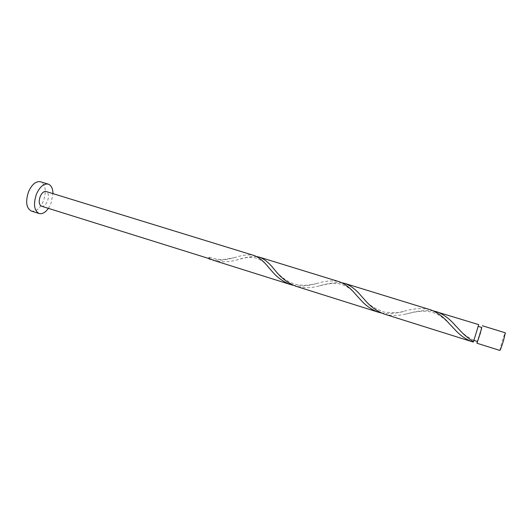 <?xml version="1.0" encoding="UTF-8"?>
<svg xmlns="http://www.w3.org/2000/svg" width="532" height="532" viewBox="0 0 532 532"><rect width="100%" height="100%" fill="white"/><g stroke="black" fill="none" stroke-linecap="round" stroke-linejoin="round"><path stroke-width="0.4" stroke-dasharray="2.66 2" d="M499.867 350.442L501.663 342.834C503.518 336.829 504.748 333.491 505.347 332.826M481.673 327.453L477.324 341.431M481.826 327.506L477.477 341.478M473.433 341.537L478.162 326.375L473.513 341.577M48.379 208.371L50.959 203.563L52.967 193.628M31.361 211.058C35.977 211.809 39.967 208.517 43.325 201.182C46.617 191.261 45.672 184.79 40.479 181.758M293.378 285.325C300.028 286.469 306.811 286.11 313.74 284.254L316.46 283.609C324.992 280.863 332.593 280.231 339.25 281.721M41.529 206.217C43.79 206.582 45.765 204.926 47.448 201.242C49.097 196.255 48.651 193.01 46.104 191.52M211.064 259.443C217.761 260.66 224.451 260.348 231.114 258.499L234.765 257.581C242.293 255.014 248.763 254.336 254.176 255.54M256.73 256.577C251.057 256.391 244.401 257.521 236.753 259.962L236.221 260.088C228.6 262.256 221.053 262.343 213.571 260.354M433.221 310.828C425.301 310.023 416.842 310.941 407.844 313.587L405.969 313.986C398.282 315.882 391.027 315.902 384.204 314.046M478.707 324.626L473.267 342.056M381.358 312.982C387.934 314.04 394.817 313.634 402.012 311.772L403.662 311.406C413.251 308.46 422.129 307.902 430.275 309.724M341.99 282.785C335.2 282.319 327.599 283.376 319.187 285.95L318.575 286.09C310.808 288.178 303.3 288.244 296.051 286.302M208.458 258.226L209.335 257.195L209.415 258.712M234.765 257.581L224.95 259.297C220.507 259.922 215.3 259.224 209.335 257.195M267.762 266.466C264.357 261.81 259.45 258.752 253.046 257.302C245.731 257.116 242.698 258.552 236.753 259.962M316.46 283.609C311.845 284.627 303.539 286.535 293.883 283.835C284.361 280.53 278.396 273.993 275.224 270.515M355.682 294.422C350.189 287.852 343.719 284.148 336.257 283.317C328.264 283.25 322.472 285.272 318.575 286.09M403.662 311.406C399.838 312.869 393.288 313.082 384.011 312.045C374.754 308.779 367.991 304.337 363.735 298.725M449.952 324.387L444.765 319.433C439.645 314.877 433.826 312.164 427.316 311.28C415.406 310.881 410.445 313.321 405.969 313.986M473.879 340.247C468.04 337.521 462.96 333.764 458.644 328.976"/><path stroke-width="0.8" d="M482.371 325.757L505.347 332.826L503.565 340.4C501.689 346.472 500.459 349.817 499.867 350.442L476.938 343.226L480.343 333.192L481.673 327.453M477.324 341.431L476.938 343.226M473.952 340.374L477.477 341.478L480.203 333.451L481.826 327.506L478.295 326.415M52.967 193.628C52.828 188.448 51.258 185.276 48.252 184.125C43.824 183.38 39.9 186.679 36.489 194.014C33.184 204.088 34.055 210.592 39.109 213.525C42.234 214.283 45.32 212.561 48.379 208.371M48.252 184.125L40.479 181.758C35.983 180.993 32.026 184.265 28.608 191.573C25.303 201.608 26.221 208.105 31.361 211.058L39.109 213.525M209.415 258.712L41.529 206.217C38.996 204.74 38.557 201.495 40.213 196.474C41.908 192.797 43.877 191.148 46.104 191.52L254.176 255.54C259.057 257.375 263.859 261.332 268.594 267.416L271.998 271.26C277.232 277.531 283.443 281.98 290.632 284.6L293.378 285.325M209.329 259.004L211.064 259.443M209.182 258.971L208.458 258.226L213.571 260.354L290.632 284.6M436.293 311.579C443.116 314.033 449.447 318.648 455.279 325.404L458.644 328.976C463.299 334.262 468.253 338.458 473.513 341.577L478.707 324.626L433.221 310.828M472.429 341.81L384.204 314.046C376.47 311.1 369.647 305.993 363.735 298.725L361.501 296.271C356.241 289.86 350.694 285.584 344.869 283.45L430.275 309.724C437.025 312.158 443.296 316.746 449.108 323.489L454.94 329.647C460.247 335.506 466.079 339.556 472.429 341.81L473.267 342.056L473.433 341.537M378.412 312.224L296.045 286.302C287.885 283.15 280.943 277.884 275.224 270.515L273.973 269.086C269.219 262.994 264.377 259.018 259.43 257.156L339.25 281.721C345.009 283.835 350.508 288.091 355.742 294.489L360.29 299.443C365.597 305.528 371.635 309.79 378.412 312.224L381.358 312.982M344.869 283.45L341.99 282.785M259.43 257.156L256.73 256.577M271.998 271.26L267.762 266.466M360.29 299.443L355.682 294.422M454.94 329.647L449.952 324.387"/></g></svg>
